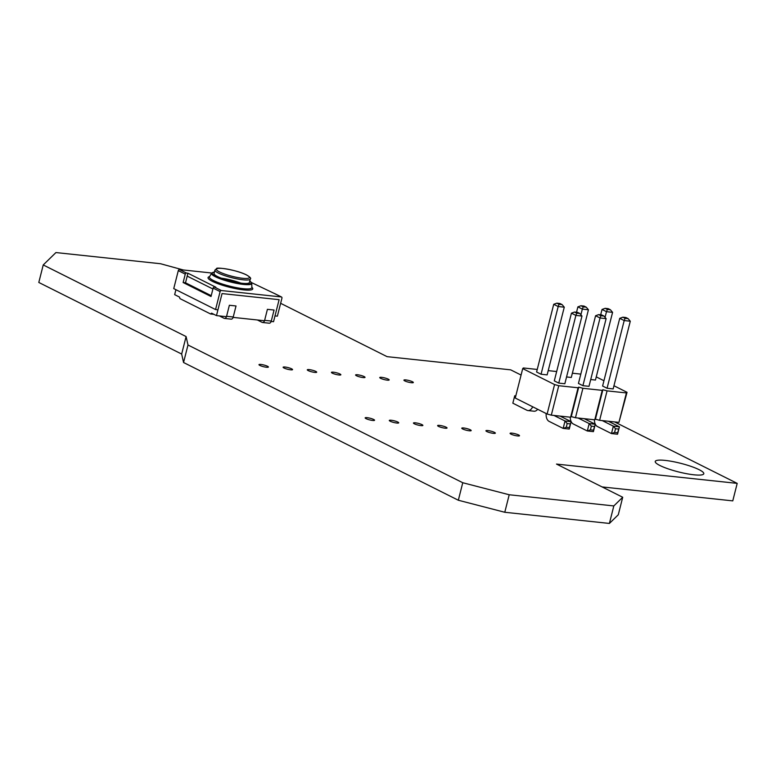 <?xml version="1.0" encoding="UTF-8"?>
<svg xmlns="http://www.w3.org/2000/svg" width="776" height="776" viewBox="0 0 776 776"><rect width="100%" height="100%" fill="white"/><g stroke="black" fill="none" stroke-linecap="round" stroke-linejoin="round"><path stroke-width="1.16" d="M537.235 369.454L523.354 367.97L522.714 368.6L515.254 398.049L547.119 414.015L551.309 415.16L570.632 417.226L571.272 416.596L575.462 417.74L594.785 419.806L595.434 419.176L599.615 420.32L618.938 422.386L627.037 392.307L613.952 385.75M603.941 380.735L596.249 376.884M580.817 374.11L572.378 373.207M556.664 371.529L548.215 370.627M522.714 368.6L554.568 384.566L558.759 385.711L578.081 387.777L578.731 387.146L582.912 388.291L602.234 390.357L602.884 389.727L607.065 390.871L626.397 392.937L627.037 392.307M580.904 314.784L582.34 309.11L588.431 309.76L571.301 377.466L566.558 376.952M582.912 385.682L588.994 386.332L606.124 318.635L600.042 317.985L582.912 385.682L578.45 383.451L595.58 315.754L600.042 317.985L600.915 315.735L598.684 314.62L595.58 315.754M607.065 388.262L613.156 388.912L630.287 321.215L624.195 320.566L607.065 388.262L602.603 386.031L619.733 318.335L624.195 320.566L625.078 318.315L628.114 318.635L630.287 321.215M605.057 317.365L606.492 311.69L612.584 312.34L595.454 380.046L590.72 379.532M564.268 307.18L562.105 304.609L559.059 304.279L558.187 306.53L564.268 307.18L547.138 374.886L541.056 374.236L558.187 306.53L553.725 304.299L536.594 371.995L541.056 374.236M558.759 383.101L564.841 383.751L581.971 316.055L575.889 315.405L558.759 383.101L554.297 380.87L571.427 313.174L575.889 315.405L576.762 313.155L574.531 312.039L571.427 313.174M618.938 422.386L626.397 392.937M599.615 420.32L607.065 390.871M595.434 419.176L602.884 389.727M594.785 419.806L602.234 390.357M575.462 417.74L582.912 388.291M571.272 416.596L578.731 387.146M570.632 417.226L578.081 387.777M551.309 415.16L558.759 385.711M547.119 414.015L554.568 384.566M584.192 418.671L595.27 424.23L593.398 431.64L593.456 430.185L590.42 429.865L587.306 430.99L573.231 423.938A7.779 4.792 96.1 0 1 570.273 417.187M578.11 418.022L589.188 423.58L587.306 430.99L593.398 431.64M608.345 421.252L619.432 426.81L617.55 434.22L617.609 432.765L614.573 432.445L611.469 433.571L597.384 426.519A7.779 4.792 96.1 0 1 594.426 419.767M602.263 420.602L613.341 426.16L611.469 433.571L617.55 434.22M515.71 396.274L514.711 395.779L512.839 403.19L526.914 410.252A7.779 4.792 -83.9 0 0 527.961 410.562A7.779 4.792 -83.9 0 0 532.675 406.769M527.961 410.562L534.053 411.212A7.779 4.792 -83.9 0 0 537.681 409.282M560.039 416.091L571.117 421.649L569.245 429.06L569.303 427.605L566.257 427.285L563.153 428.41L549.078 421.358A7.779 4.792 96.1 0 1 546.178 413.54M553.948 415.441L565.035 420.999L563.153 428.41L569.245 429.06M588.431 309.76L586.258 307.189L583.212 306.86L582.34 309.11L577.877 306.879L576.519 312.253M612.584 312.34L610.411 309.769L607.375 309.44L606.492 311.69L602.04 309.459L600.673 314.833M594.397 426.48L591.351 426.15L589.188 423.58L595.27 424.23L593.456 430.185M591.351 426.15L590.42 429.865M617.609 432.765L619.432 426.81L613.341 426.16L615.513 428.73L614.573 432.445M515.807 395.896L514.711 395.779M570.244 423.9L567.198 423.57L565.035 420.999L571.117 421.649L569.303 427.605M567.198 423.57L566.257 427.285M586.258 307.189L584.027 306.074L580.981 305.744L577.877 306.879M583.212 306.86L580.981 305.744M606.124 318.635L603.961 316.055L600.915 315.735M598.684 314.62L601.73 314.94L603.961 316.055M619.733 318.335L622.847 317.2L625.883 317.52L628.114 318.635M622.847 317.2L625.078 318.315M602.04 309.459L605.144 308.324L607.375 309.44M610.411 309.769L608.18 308.654L605.144 308.324M562.105 304.609L559.874 303.494L556.828 303.164L553.725 304.299M559.059 304.279L556.828 303.164M581.971 316.055L579.808 313.475L576.762 313.155M574.531 312.039L577.577 312.359L579.808 313.475M618.55 429.06L615.513 428.73M175.919 289.69L174.658 294.647L179.537 297.101L179.945 298.605L210.606 313.979L211.596 313.165L216.475 315.609L222.052 293.58L279.108 299.681L275.005 315.91L277.381 316.162L281.93 298.197A1.212 0.931 -63.4 0 0 281.271 296.936L221.354 290.534A1.212 0.931 116.6 0 0 220.112 291.592L215.563 309.556L217.94 309.818L222.052 293.58L279.108 299.681L273.54 321.7L271.154 321.448M211.683 273.006L179.537 269.573L186.512 273.065A1.212 0.931 116.6 0 0 185.27 274.122L183.136 282.532L211.014 296.5L213.138 288.1A1.212 0.931 116.6 0 1 214.389 287.042L215.815 287.198L187.938 273.22L187.2 276.12L212.915 289.002L187.2 276.12L185.512 282.784L211.227 295.675M213.914 314.329L210.606 313.979M264.5 320.74L233.12 317.384M226.456 316.676L216.475 315.609M264.626 320.342L271.28 321.051L274.064 310.041L267.41 309.333L264.626 320.342A3.036 1.872 96.1 0 1 262.56 322.486A3.036 1.872 96.1 0 1 262.142 322.37L257.389 319.984M271.28 321.051A3.036 1.872 96.1 0 1 269.214 323.194L262.56 322.486M226.582 316.278L233.236 316.986L236.02 305.977L229.366 305.269L226.582 316.278A3.036 1.872 96.1 0 1 224.516 318.422A3.036 1.872 96.1 0 1 224.109 318.305L219.346 315.919M233.236 316.986A3.036 1.872 96.1 0 1 231.17 319.14L224.516 318.422M274.762 293.668A1.212 0.931 -63.4 0 0 274.297 293.444L251.531 282.59M186.512 273.065L187.938 273.22M179.537 269.573A1.212 0.931 116.6 0 0 178.296 270.63L173.746 288.604L215.563 309.556M183.136 282.532L185.512 282.784M214.933 270.087L214.06 273.569A18.226 3.23 14.2 0 0 217.464 276.518A18.226 3.23 14.2 0 0 236.845 282.474A18.226 3.23 14.2 0 0 249.397 282.512L250.27 279.03C251.395 278.448 250.124 277.071 246.467 274.898C235.642 269.456 215.534 267.07 216.688 268.554L214.933 270.087A18.226 3.23 14.2 0 0 231.811 277.692A18.226 3.23 14.2 0 0 250.27 279.03M240.822 283.114A18.226 3.23 14.2 0 0 221.305 278.177M614.582 421.921L737.2 483.38L556.508 464.077L622.711 497.261L618.288 514.769L609.393 523.441L504.778 512.267L458.335 500.239L183.553 362.508L181.662 354.06L186.094 336.561L43.233 264.946L55.93 252.559L160.545 263.733L183.388 269.99M181.662 354.06L38.8 282.454L43.233 264.946M183.553 362.508L187.986 345L186.094 336.561M737.2 483.38L732.767 500.879L602.089 486.921M622.711 497.261L613.826 505.933L509.211 494.758L462.758 482.73L187.986 345M280.631 303.3L387.079 356.65L510.705 369.851L521.074 375.05M665.158 460.401A25.045 4.433 14.2 0 0 655.245 461.448A25.045 4.433 14.2 0 0 678.437 471.895A25.045 4.433 14.2 0 0 703.803 473.738A25.045 4.433 14.2 0 0 690.999 466.376A25.045 4.433 14.2 0 0 665.158 460.401M518.591 434.948A4.86 0.863 -165.8 0 1 519.503 435.734A4.86 0.863 -165.8 0 1 514.575 435.375A4.86 0.863 -165.8 0 1 510.075 433.347A4.86 0.863 -165.8 0 1 513.421 433.357A4.86 0.863 -165.8 0 1 518.591 434.948M412.425 381.734A4.86 0.863 -165.8 0 1 413.327 382.519A4.86 0.863 -165.8 0 1 408.409 382.161A4.86 0.863 -165.8 0 1 403.908 380.133A4.86 0.863 -165.8 0 1 407.255 380.143A4.86 0.863 -165.8 0 1 412.425 381.734M494.438 432.368A4.86 0.863 -165.8 0 1 495.35 433.154A4.86 0.863 -165.8 0 1 490.422 432.795A4.86 0.863 -165.8 0 1 485.921 430.767A4.86 0.863 -165.8 0 1 489.268 430.777A4.86 0.863 -165.8 0 1 494.438 432.368M470.285 429.788A4.86 0.863 -165.8 0 1 471.187 430.573A4.86 0.863 -165.8 0 1 466.269 430.214A4.86 0.863 -165.8 0 1 461.769 428.187A4.86 0.863 -165.8 0 1 465.115 428.197A4.86 0.863 -165.8 0 1 470.285 429.788M446.132 427.207A4.86 0.863 -165.8 0 1 447.034 427.993A4.86 0.863 -165.8 0 1 442.116 427.634A4.86 0.863 -165.8 0 1 437.615 425.607A4.86 0.863 -165.8 0 1 440.962 425.617A4.86 0.863 -165.8 0 1 446.132 427.207M421.969 424.627A4.86 0.863 -165.8 0 1 422.881 425.413A4.86 0.863 -165.8 0 1 417.954 425.054A4.86 0.863 -165.8 0 1 413.453 423.027A4.86 0.863 -165.8 0 1 416.799 423.036A4.86 0.863 -165.8 0 1 421.969 424.627M397.816 422.047A4.86 0.863 -165.8 0 1 398.728 422.833A4.86 0.863 -165.8 0 1 393.801 422.474A4.86 0.863 -165.8 0 1 389.3 420.446A4.86 0.863 -165.8 0 1 392.646 420.456A4.86 0.863 -165.8 0 1 397.816 422.047M373.663 419.467A4.86 0.863 -165.8 0 1 374.565 420.252A4.86 0.863 -165.8 0 1 369.648 419.894A4.86 0.863 -165.8 0 1 365.147 417.866A4.86 0.863 -165.8 0 1 368.493 417.876A4.86 0.863 -165.8 0 1 373.663 419.467M388.262 379.154A4.86 0.863 -165.8 0 1 389.174 379.939A4.86 0.863 -165.8 0 1 384.246 379.58A4.86 0.863 -165.8 0 1 379.745 377.553A4.86 0.863 -165.8 0 1 383.092 377.563A4.86 0.863 -165.8 0 1 388.262 379.154M364.109 376.573A4.86 0.863 -165.8 0 1 365.021 377.359A4.86 0.863 -165.8 0 1 360.093 377A4.86 0.863 -165.8 0 1 355.592 374.973A4.86 0.863 -165.8 0 1 358.939 374.983A4.86 0.863 -165.8 0 1 364.109 376.573M339.956 373.993A4.86 0.863 -165.8 0 1 340.858 374.779A4.86 0.863 -165.8 0 1 335.94 374.42A4.86 0.863 -165.8 0 1 331.439 372.393A4.86 0.863 -165.8 0 1 334.786 372.402A4.86 0.863 -165.8 0 1 339.956 373.993M315.803 371.413A4.86 0.863 -165.8 0 1 316.705 372.199A4.86 0.863 -165.8 0 1 311.787 371.84A4.86 0.863 -165.8 0 1 307.286 369.812A4.86 0.863 -165.8 0 1 310.633 369.822A4.86 0.863 -165.8 0 1 315.803 371.413M291.64 368.833A4.86 0.863 -165.8 0 1 292.552 369.618A4.86 0.863 -165.8 0 1 287.624 369.26A4.86 0.863 -165.8 0 1 283.124 367.232A4.86 0.863 -165.8 0 1 286.47 367.242A4.86 0.863 -165.8 0 1 291.64 368.833M267.487 366.253A4.86 0.863 -165.8 0 1 268.399 367.038A4.86 0.863 -165.8 0 1 263.471 366.679A4.86 0.863 -165.8 0 1 258.971 364.652A4.86 0.863 -165.8 0 1 262.317 364.662A4.86 0.863 -165.8 0 1 267.487 366.253M458.335 500.239L462.758 482.73M504.778 512.267L509.211 494.758M609.393 523.441L613.826 505.933M246.215 274.82A17.014 3.017 14.2 0 0 217.794 268.457A17.014 3.017 14.2 0 0 234.691 276.925A17.014 3.017 14.2 0 0 246.215 274.82M274.297 293.444L281.271 296.936M214.389 287.042L221.354 290.534M209.617 276.615A23.047 4.084 14.2 0 0 212.362 281.329A23.047 4.084 14.2 0 0 240.347 289.458A23.047 4.084 14.2 0 0 251.851 287.304M178.296 270.63L185.27 274.122M213.138 288.1L220.112 291.592M209.462 276.896L209.481 276.857A21.873 3.87 14.2 0 0 213.497 280.563A21.873 3.87 14.2 0 0 237.262 287.809A21.873 3.87 14.2 0 0 251.851 287.576L251.851 287.624M214.448 272.027L211.547 273.21A20.777 3.676 14.2 0 0 215.35 276.731A20.777 3.676 14.2 0 0 237.922 283.609A20.777 3.676 14.2 0 0 251.773 283.385L251.851 287.576M214.438 272.075A20.186 3.579 14.2 0 0 215.922 276.353A20.186 3.579 14.2 0 0 241.394 283.609A20.186 3.579 14.2 0 0 249.765 281.019M274.549 293.512L281.523 297.004M211.547 273.21L209.481 276.857M251.773 283.385L249.785 280.97"/></g></svg>
